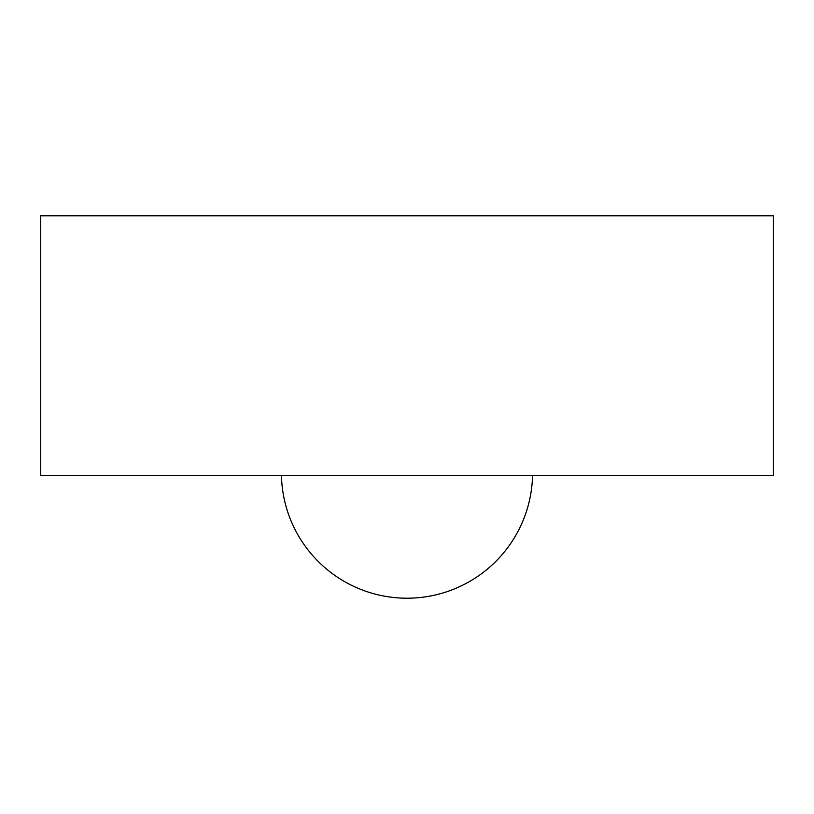 <?xml version="1.0" encoding="UTF-8"?>
<svg xmlns="http://www.w3.org/2000/svg" width="814" height="814" viewBox="0 0 814 814"><rect width="100%" height="100%" fill="white"/><g stroke="black" fill="none" stroke-linecap="round" stroke-linejoin="round"><path stroke-width="1.22" d="M40.7 215.791L40.7 475.345L773.3 475.345L773.3 215.791L40.7 215.791M281.441 475.345A125.59 125.59 0 0 0 407 598.209A125.59 125.59 0 0 0 532.559 475.345"/></g></svg>
